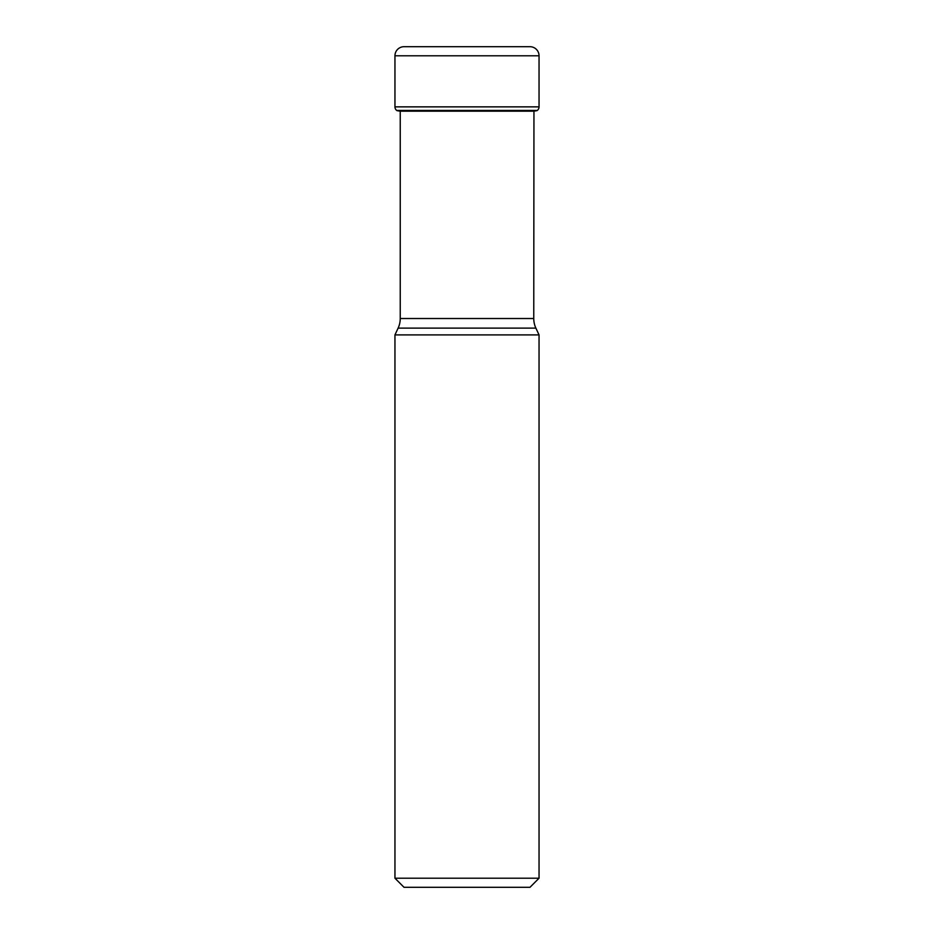 <?xml version="1.0" encoding="UTF-8"?>
<svg xmlns="http://www.w3.org/2000/svg" width="934" height="934" viewBox="0 0 934 934"><rect width="100%" height="100%" fill="white"/><g stroke="black" fill="none" stroke-linecap="round" stroke-linejoin="round"><path stroke-width="1.4" d="M404.025 46.7A9.083 9.083 0 0 0 394.954 55.783A9.083 9.083 0 0 1 404.025 46.7L529.975 46.7A9.083 9.083 0 0 1 539.046 55.783L539.046 106.861A4.542 4.542 0 0 1 537.307 110.434L396.938 110.632A179.13 179.13 0 0 0 400.044 111.169A179.13 179.13 0 0 1 396.938 110.632L396.693 110.434A4.542 4.542 0 0 1 394.954 106.861A4.542 4.542 0 0 0 396.693 110.434L396.938 110.632M539.046 55.783L394.954 55.783L394.954 106.861L539.046 106.861M535.882 328.114L398.118 328.114L394.954 334.909L539.046 334.909L535.882 328.114A22.696 22.696 0 0 1 533.758 318.517L533.956 111.169A179.13 179.13 0 0 0 537.062 110.632M400.242 111.169L400.242 318.517L533.758 318.517M398.118 328.114A22.696 22.696 0 0 0 400.242 318.517M539.046 334.909L539.046 878.217L529.975 887.3L404.025 887.3L394.954 878.217L539.046 878.217M394.954 334.909L394.954 878.217M394.954 55.783L394.954 106.861M396.693 110.434L537.307 110.434M533.956 111.169L400.044 111.169"/></g></svg>
